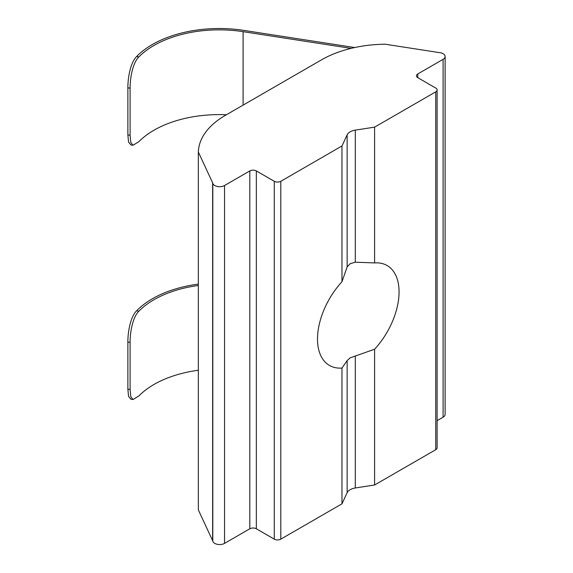 <?xml version="1.0" encoding="UTF-8"?>
<svg xmlns="http://www.w3.org/2000/svg" width="573" height="573" viewBox="0 0 573 573"><rect width="100%" height="100%" fill="white"/><g stroke="black" fill="none" stroke-linecap="round" stroke-linejoin="round"><path stroke-width="0.86" d="M198.344 152.038L212.633 182.837A6.919 3.997 180 0 1 212.798 183.288A6.919 3.997 0 0 0 217.468 186.497A6.919 3.997 0 0 0 224.537 185.53L249.814 170.933A4.613 2.664 180 0 1 256.339 170.933L274.281 181.29A4.613 2.664 0 0 0 280.806 181.29L341.974 145.972L341.974 281.744L347.145 266.911L350.132 263.687L355.303 262.205L374.599 262.914A57.665 33.298 120 0 1 387.119 265.543A57.665 33.298 120 0 1 374.599 349.222L350.132 357.86L347.145 360.61L341.974 368.059L341.974 503.832L347.145 492.687A11.532 6.661 180 0 1 355.303 487.981L374.599 484.994L435.759 449.683A4.613 2.664 0 0 0 437.113 447.8L437.113 89.947A4.613 2.664 0 0 0 435.759 88.063L417.817 77.699A4.613 2.664 180 0 1 416.471 75.815A4.613 2.664 180 0 1 417.817 73.931L443.101 59.341A6.919 3.997 0 0 0 445.128 56.512A6.919 3.997 0 0 0 443.101 53.69A6.919 3.997 0 0 0 438.897 52.537L385.099 44.214A92.267 53.268 0 0 0 321.582 59.807L225.347 115.366A92.267 53.268 0 0 0 198.344 152.038L198.344 509.898L212.633 540.69A6.919 3.997 180 0 1 212.798 541.141A6.919 3.997 0 0 0 217.468 544.35A6.919 3.997 0 0 0 224.537 543.383L249.814 528.786A4.613 2.664 180 0 1 256.339 528.786L274.281 539.143A4.613 2.664 0 0 0 280.806 539.143L341.974 503.832M341.974 281.744A57.665 33.298 120 0 0 329.454 365.431A57.665 33.298 120 0 0 341.974 368.059M374.599 349.222L374.599 484.994M341.974 145.972L347.145 134.834A11.532 6.661 180 0 1 355.303 130.128L374.599 127.142L435.759 91.83A4.613 2.664 0 0 0 437.113 89.947M374.599 127.142L374.599 262.914M127.872 87.827C127.786 77.856 130.436 62.529 136.603 56.555L138.902 56.906C132.678 62.837 130.014 78.164 130.1 88.17L127.872 87.827L127.872 134.913L130.1 135.257L130.78 142.398L133.008 145.263L138.902 141.66A92.267 53.268 180 0 1 226.392 114.765M354.673 47.545L243.704 30.376A94.574 54.6 0 0 0 136.603 56.555M130.888 144.933L128.553 142.061L127.872 134.913M130.1 88.17L130.1 135.257M138.902 56.906A92.267 53.268 180 0 1 243.102 31.665L351.077 48.368M437.113 420.654L443.101 417.194A6.919 3.997 0 0 0 445.128 414.365L445.128 56.512M130.888 399.195L128.553 396.323L127.872 389.174L130.1 389.518L130.78 396.666L133.008 399.524L138.902 395.929A92.267 53.268 180 0 1 198.344 370.251M198.344 285.497A92.267 53.268 -0 0 0 138.902 311.175C132.678 317.105 130.014 332.433 130.1 342.432L127.872 342.088L127.872 389.174M127.872 342.088C127.786 332.118 130.436 316.797 136.603 310.817A94.574 54.6 180 0 1 198.344 284.129M130.1 342.432L130.1 389.518M280.806 181.29L280.806 539.143M435.759 91.83L435.759 449.683M243.102 31.665L243.102 105.117M347.145 134.834L347.145 266.911M355.303 355.905L355.303 487.981M347.145 360.61L347.145 492.687M212.633 182.837L212.633 540.69M212.798 183.288L212.798 541.141M224.537 185.53L224.537 543.383M249.814 170.933L249.814 528.786M256.339 170.933L256.339 528.786M274.281 181.29L274.281 539.143M355.303 130.128L355.303 262.205M417.817 73.931L417.817 77.699M443.101 59.341L443.101 417.194M136.603 310.817L138.902 311.175M130.773 399.18L133.008 399.524M130.773 144.912L133.008 145.263"/></g></svg>
